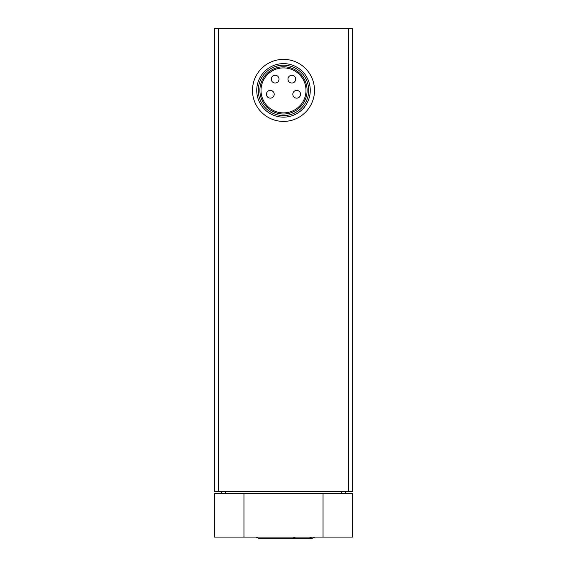 <?xml version="1.0" encoding="UTF-8"?>
<svg xmlns="http://www.w3.org/2000/svg" width="567" height="567" viewBox="0 0 567 567"><rect width="100%" height="100%" fill="white"/><g stroke="black" fill="none" stroke-linecap="round" stroke-linejoin="round"><path stroke-width="0.85" d="M348.783 28.35L214.482 28.35L214.482 491.334L352.518 491.334L352.518 28.35L348.783 28.35L348.783 491.334M261.011 90.394A22.489 22.489 0 0 1 294.748 70.918A22.489 22.489 0 0 1 294.748 109.87A22.489 22.489 0 0 1 261.011 90.394M259.877 90.394A23.623 23.623 0 0 1 295.308 69.939A23.623 23.623 0 0 1 295.308 110.849A23.623 23.623 0 0 1 259.877 90.394M258.297 90.394A25.203 25.203 0 0 1 296.102 68.564A25.203 25.203 0 0 1 296.102 112.216A25.203 25.203 0 0 1 258.297 90.394M256.745 90.394A26.755 26.755 0 0 1 296.881 67.218A26.755 26.755 0 0 1 296.881 113.563A26.755 26.755 0 0 1 256.745 90.394M252.478 90.394A31.022 31.022 0 0 1 299.007 63.525A31.022 31.022 0 0 1 299.007 117.256A31.022 31.022 0 0 1 252.478 90.394M266.44 94.271A3.877 3.877 0 0 0 270.317 98.148A3.877 3.877 0 0 0 274.194 94.271A3.877 3.877 0 0 0 270.317 90.394A3.877 3.877 0 0 0 266.44 94.271M271.288 79.146A3.877 3.877 0 0 0 275.165 83.023A3.877 3.877 0 0 0 279.042 79.146A3.877 3.877 0 0 0 275.165 75.269A3.877 3.877 0 0 0 271.288 79.146M287.958 79.146A3.877 3.877 0 0 0 291.835 83.023A3.877 3.877 0 0 0 295.712 79.146A3.877 3.877 0 0 0 291.835 75.269A3.877 3.877 0 0 0 287.958 79.146M292.806 94.271A3.877 3.877 0 0 0 296.683 98.148A3.877 3.877 0 0 0 300.56 94.271A3.877 3.877 0 0 0 296.683 90.394A3.877 3.877 0 0 0 292.806 94.271M221.456 491.334L221.456 493.659M345.544 491.334L345.544 493.659M352.518 537.091L352.518 493.659L323.048 493.659L323.048 537.091L352.518 537.091L352.518 493.659M323.048 537.091L243.952 537.091L243.952 493.659L323.048 493.659M243.952 537.091L214.482 537.091L214.482 493.659L243.952 493.659M218.217 28.35L218.217 491.334M341.618 491.334L341.618 493.659M225.382 491.334L225.382 493.659M314.883 537.091L311.418 538.643L308.59 538.643M311.793 537.091L308.313 538.65L292.033 538.65L295.506 537.091M255.986 537.091L259.459 538.65L292.033 538.65"/></g></svg>
